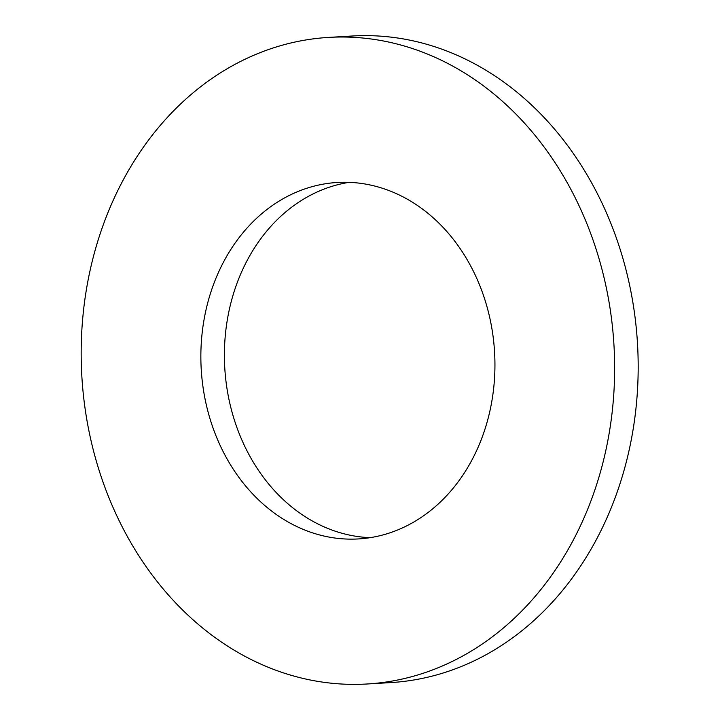 <?xml version="1.0" encoding="UTF-8"?>
<svg xmlns="http://www.w3.org/2000/svg" width="720" height="720" viewBox="0 0 720 720"><rect width="100%" height="100%" fill="white"/><g stroke="black" fill="none" stroke-linecap="round" stroke-linejoin="round"><path stroke-width="1.08" d="M349.173 182.34A178.542 146.925 -93.4 0 0 225.459 333.828A178.542 146.925 -93.4 0 0 370.17 537.66M367.002 684L390.555 682.605A323.865 266.517 -93.4 0 0 637.497 343.584A323.865 266.517 -93.4 0 0 352.341 36L328.797 37.395A323.865 266.517 -93.4 0 0 83.088 314.478A323.865 266.517 -93.4 0 0 367.002 684A323.865 266.517 -93.4 0 0 613.953 344.979A323.865 266.517 -93.4 0 0 328.797 37.395M201.915 335.214A178.542 146.925 -93.4 0 0 358.434 538.929A178.542 146.925 -93.4 0 0 494.568 352.026A178.542 146.925 -93.4 0 0 337.365 182.466A178.542 146.925 -93.4 0 0 201.915 335.214"/></g></svg>
